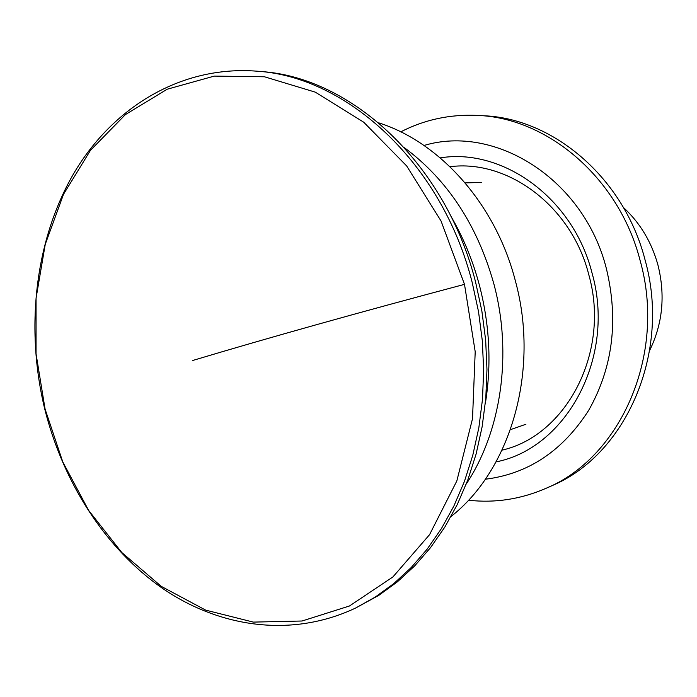 <?xml version="1.0" encoding="UTF-8"?>
<svg xmlns="http://www.w3.org/2000/svg" width="697" height="697" viewBox="0 0 697 697"><rect width="100%" height="100%" fill="white"/><g stroke="black" fill="none" stroke-linecap="round" stroke-linejoin="round"><path stroke-width="1.05" d="M485.278 403.92C491.655 364.897 489.764 325.577 479.597 285.953C472.984 260.878 463.357 237.529 450.732 215.896M355.775 607.958L378.802 595.351L397.299 581.908L414.61 565.973L430.519 547.668L444.808 527.115L457.293 504.515L467.774 480.076L476.103 454.052L482.141 426.721L485.792 398.414L486.968 369.436L485.661 340.153L481.854 310.923L475.589 282.093C445.714 163.507 351.14 77.175 261.122 71.547L257.167 71.199C180.375 65.126 111.703 108.166 73.124 174.538C34.745 241.484 25.24 328.862 44.791 409.217C63.166 482.507 105.447 548.722 162.741 588.521C220.034 627.727 292.243 638.086 355.775 607.958L375.274 597.05L393.805 583.572L411.152 567.593L427.095 549.219L441.419 528.596L453.93 505.917L464.437 481.383L472.784 455.263L478.83 427.827L482.481 399.398L483.657 370.307L482.333 340.903L478.508 311.55L472.226 282.607C442.229 163.516 347.376 76.836 257.167 71.199M468.445 500.219C494.983 503.217 520.833 499.252 546.004 488.327C620.583 457.72 666.759 354.372 640.099 260.443C619.006 178.075 547.781 117.906 477.497 115.414C450.096 114.142 424.517 119.623 400.775 131.855M546.004 488.327L551.327 485.957C625.531 455.498 671.464 352.882 644.995 259.676C624.05 177.944 553.252 118.22 483.317 115.737L477.497 115.414M424.02 145.473C495.419 124.031 584.138 179.277 606.46 268.937C618.744 320.446 612.82 367.572 588.695 410.315C562.688 450.915 528.239 473.89 485.33 479.231M496.072 461.884C566.339 448.293 616.148 357.291 592.049 273.067C573.239 198.018 502.676 147.668 440.225 157.879M502.049 450.157C566.461 435.547 610.781 351.724 588.773 274.653C571.557 206.068 507.808 159.125 449.983 166.714M649.665 350.434C662.734 323.643 665.478 295.136 657.916 264.904C651.573 242.016 640.064 222.866 623.397 207.462M466.258 484.032C501.213 431.373 512.652 354.137 493.938 284.167C477.471 225.358 447.657 179.896 404.487 147.764M451.055 516.477C510.666 469.909 539.931 370.525 515.353 280.804C495.698 204.195 440.164 142.336 378.741 122.846M464.498 284.359L441.079 221.062L406.647 165.912L363.721 122.21L315.297 92.152L264.485 76.783L214.258 76.104L167.193 89.216L125.399 114.604L90.453 150.352L63.505 194.324L45.244 244.351L36.061 298.229L36.052 353.823L45.078 409.078L62.791 461.937L88.632 510.413L121.818 552.538L161.295 586.386L205.693 610.128L253.299 622.107L302.036 621.01L349.467 605.989L392.908 576.942L429.57 534.651L456.831 480.947L472.514 418.714L475.206 351.732L464.498 284.359C359.356 312.317 268.772 337.688 192.764 360.471M525.913 424.255L510.474 429.64M481.488 182.44L465.143 182.902"/></g></svg>
